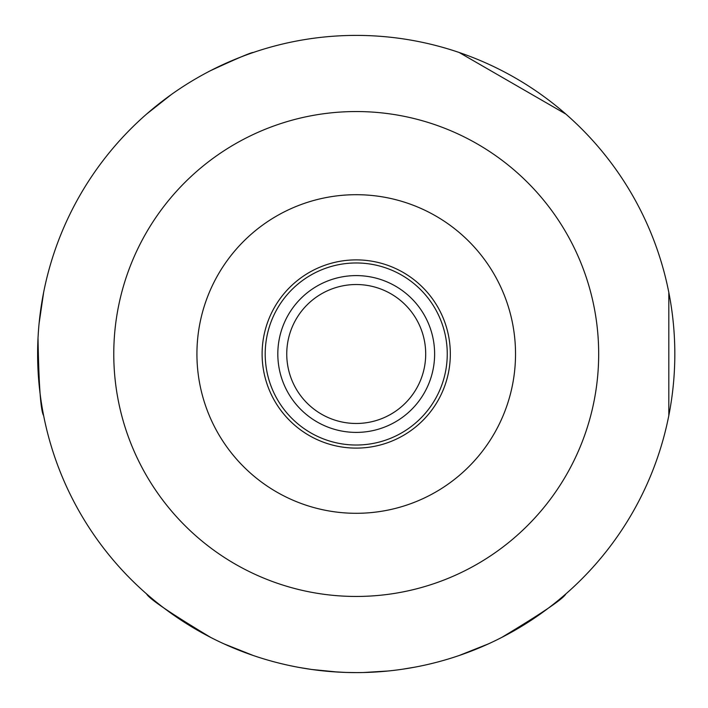 <?xml version="1.0" encoding="UTF-8"?>
<svg xmlns="http://www.w3.org/2000/svg" width="708" height="708" viewBox="0 0 708 708"><rect width="100%" height="100%" fill="white"/><g stroke="black" fill="none" stroke-linecap="round" stroke-linejoin="round"><path stroke-width="1.06" d="M356.221 194.7A159.3 159.3 0 0 0 218.268 433.65A159.3 159.3 0 0 0 494.184 433.65A159.3 159.3 0 0 0 356.221 194.7M356.221 259.889A94.111 94.111 0 0 1 437.721 401.055A94.111 94.111 0 0 1 274.722 401.055A94.111 94.111 0 0 1 356.221 259.889M356.221 262.969A91.031 91.031 0 0 1 435.057 399.516A91.031 91.031 0 0 1 277.394 399.516A91.031 91.031 0 0 1 356.221 262.969M356.221 432.402A78.402 78.402 0 0 0 434.624 354A78.402 78.402 0 0 0 356.221 275.598A78.402 78.402 0 0 0 277.819 354A78.402 78.402 0 0 0 356.221 432.402M356.221 284.527A69.472 69.472 0 0 1 416.392 388.736A69.472 69.472 0 0 1 296.059 388.736A69.472 69.472 0 0 1 356.221 284.527M373.373 672.14L377.373 671.901M349.433 672.529L352.894 672.582M345.929 672.432L356.159 672.6A833.599 515.185 -90 0 0 363.576 672.511M311.768 669.485L338.132 672.087M326.202 671.184L327.742 671.326M345.194 672.405L331.034 671.6M330.468 671.556L329.512 671.476M326.884 671.246L325.866 671.149M402.197 669.264L400.471 669.511M388.232 670.989L363.363 672.52M312.078 669.529L299.829 667.564M402.224 669.264L415.207 667.095M382.417 671.52L384.922 671.308M361.921 672.547A620.571 444.482 -90 0 0 365.611 672.458M668.812 292.404L668.812 415.596L668.812 292.404M565.86 114.085L459.173 52.489L565.86 114.085M146.583 114.085L171.345 94.527L146.583 114.085M210.789 70.535C237.72 58.118 251.88 52.109 253.269 52.489C251.88 52.109 237.72 58.118 210.789 70.535M43.639 415.596C40.719 411.109 38.843 385.311 38.02 338.212C38.843 385.311 40.719 411.109 43.639 415.596M39.073 323.618L43.639 292.404L39.073 323.618M146.583 593.915C149.016 598.685 170.416 613.208 210.789 637.474C170.416 613.208 149.016 598.685 146.583 593.915M223.958 643.846L253.269 655.511L223.958 643.846M565.86 593.915C563.435 598.685 542.036 613.208 501.653 637.474C542.036 613.208 563.435 598.685 565.86 593.915M488.493 643.846L459.173 655.511L488.493 643.846M356.221 35.4A318.6 318.6 0 0 1 632.138 513.3A318.6 318.6 0 0 1 80.305 513.3A318.6 318.6 0 0 1 356.221 35.4A318.6 318.6 0 0 1 632.138 513.3A318.6 318.6 0 0 1 80.305 513.3A318.6 318.6 0 0 1 356.221 35.4M359.576 672.582L360.168 672.573M362.638 672.538A341.787 329.963 -90 0 1 345.805 672.432M356.221 111.545A242.455 242.455 0 0 1 566.196 475.227A242.455 242.455 0 0 1 146.255 475.227A242.455 242.455 0 0 1 356.221 111.545"/></g></svg>
